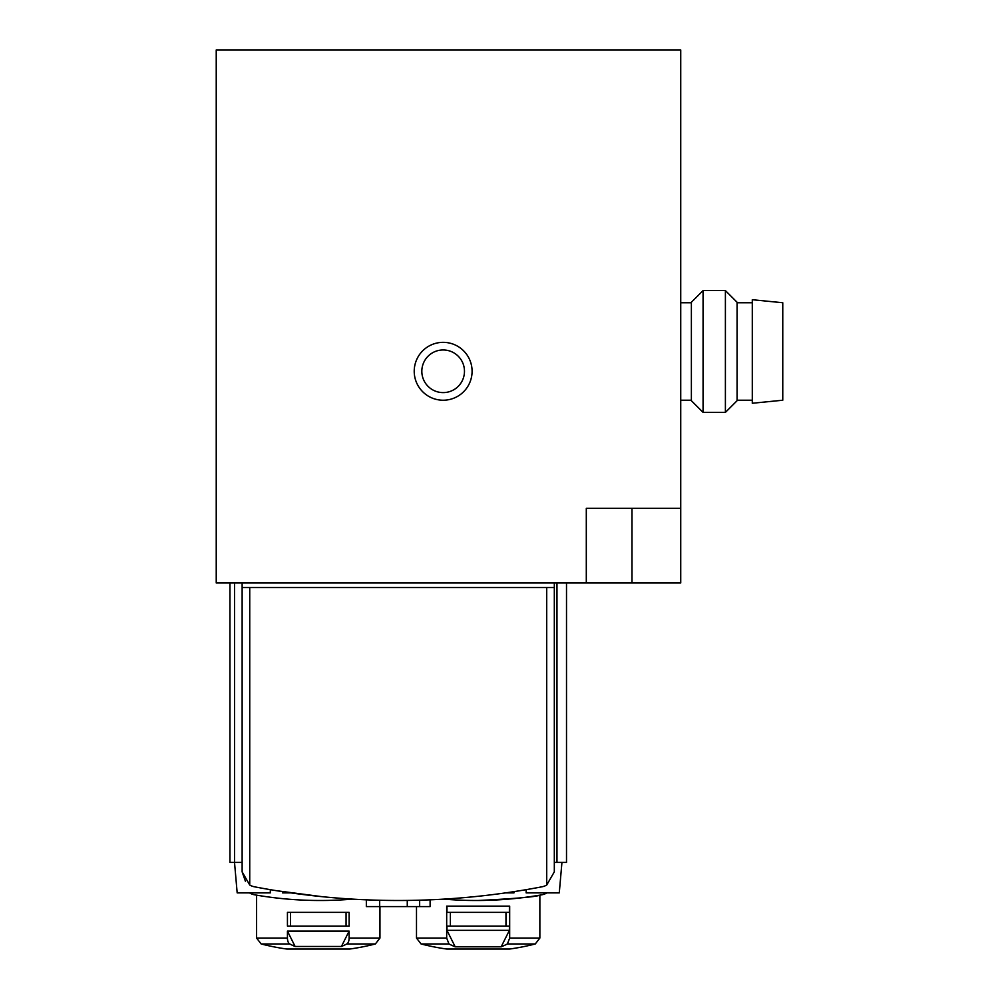 <?xml version="1.0" encoding="UTF-8"?>
<svg xmlns="http://www.w3.org/2000/svg" width="999" height="999" viewBox="0 0 999 999"><rect width="100%" height="100%" fill="white"/><g stroke="black" fill="none" stroke-linecap="round" stroke-linejoin="round"><path stroke-width="1.5" d="M680.731 508.341L680.731 49.95L216.234 49.95L216.234 582.966L680.731 582.966L680.731 508.341L586.301 508.341L586.301 582.966M472.09 371.278A28.934 28.934 0 0 1 428.683 396.341A28.934 28.934 0 0 1 428.683 346.228A28.934 28.934 0 0 1 472.09 371.278M464.473 371.278A21.316 21.316 0 0 1 432.492 389.747A21.316 21.316 0 0 1 432.492 352.822A21.316 21.316 0 0 1 464.473 371.278M703.071 290.572L691.383 302.247L691.383 400.724L703.071 412.4L725.399 412.4L725.399 290.572L703.071 290.572L703.071 412.4M725.399 290.572L737.075 302.247L737.075 400.724L725.399 412.4M752.297 351.486L752.297 403.259L782.766 400.224L782.766 302.747L752.297 299.712L752.297 351.486M554.32 587.537L554.32 871.852L546.715 885.039A15.235 15.235 0 0 1 541.97 886.8A761.45 761.45 0 0 1 254.483 886.8L255.195 886.937L254.483 886.8A15.235 15.235 0 0 1 249.738 885.039L242.133 871.852L242.133 587.537L554.32 587.537L554.32 582.966M276.398 890.683L322.078 896.677M455.182 946.802L501.173 946.802L509.403 930.344L509.403 926.085L446.965 926.085L446.965 930.344L455.182 946.802A228.434 114.223 -90 0 1 448.963 943.955L421.066 943.955L416.496 938.061L446.678 938.061L446.678 906.13L509.677 906.13L509.677 938.061L539.86 938.061L539.86 895.154C536.151 896.852 515.609 898.638 478.234 900.486M501.173 946.802A228.434 114.223 -90 0 0 507.392 943.955L535.289 943.955L539.86 938.061M509.677 938.061L507.392 943.955M546.94 892.881A15.235 15.235 0 0 1 541.708 894.829A380.731 380.731 0 0 1 443.956 899.125M295.117 946.465A228.434 114.223 -90 0 1 289.722 943.955A6.094 3.047 -90 0 1 287.437 938.061L287.437 931.105L295.117 946.465L341.433 946.465A228.434 114.223 -90 0 0 346.828 943.955A6.094 3.047 -90 0 0 349.113 938.061L379.957 938.061L379.957 906.592M287.437 931.105L349.113 931.105L341.433 946.465M349.113 938.061L349.113 931.105M349.113 926.085L349.113 912.374L287.437 912.374L287.437 926.085L349.113 926.085M352.497 899.125A380.731 380.731 0 0 1 254.745 894.829A15.235 15.235 0 0 1 249.513 892.881M242.133 862.424L229.945 862.424L229.945 582.966M242.133 582.966L242.133 587.537M245.442 881.33L242.133 871.852M566.508 582.966L566.508 862.424L556.967 862.424L556.967 582.966M554.32 862.424L556.967 862.424M346.066 912.374L346.066 926.085M290.484 912.374L290.484 926.085M446.678 938.061L448.963 943.955M509.403 906.13L509.403 912.374L446.965 912.374L446.965 906.13M505.969 912.374L505.969 926.085M450.387 912.374L450.387 926.085M509.403 930.344L446.965 930.344M430.107 899.824L430.107 906.592L419.642 906.592L419.642 900.199M419.642 906.592L407.267 906.592L407.267 900.436M407.267 906.592L379.67 906.592L379.67 900.274M379.67 906.592L366.346 906.592L366.346 899.824M505.644 892.881L513.973 892.881L513.973 891.645L513.973 892.881M526.148 892.881L526.148 889.672L526.148 892.881L559.278 892.881L561.938 862.424M234.515 582.966L234.515 862.424L237.175 892.881L270.304 892.881L270.304 889.672L270.304 892.881M282.48 892.881L282.48 891.645L282.48 892.881L290.809 892.881M631.992 508.341L631.992 582.966M421.066 943.955A228.434 228.434 0 0 0 446.753 949.038L509.602 949.038A228.434 228.434 0 0 0 535.289 943.955M289.722 943.955L261.164 943.955L256.593 938.061L287.437 938.061M346.828 943.955L375.387 943.955L379.957 938.061M261.164 943.955A228.434 228.434 0 0 0 286.85 949.038L349.7 949.038A228.434 228.434 0 0 0 375.387 943.955M546.715 885.039L546.715 587.537M249.738 885.039L249.738 587.537M680.731 400.224L691.383 400.224M680.731 302.747L691.383 302.747M737.075 400.224L752.297 400.224M737.075 302.747L752.297 302.747M416.496 938.061L416.496 906.592M256.593 938.061L256.593 895.154M447.165 949.038L509.403 949.05"/></g></svg>
